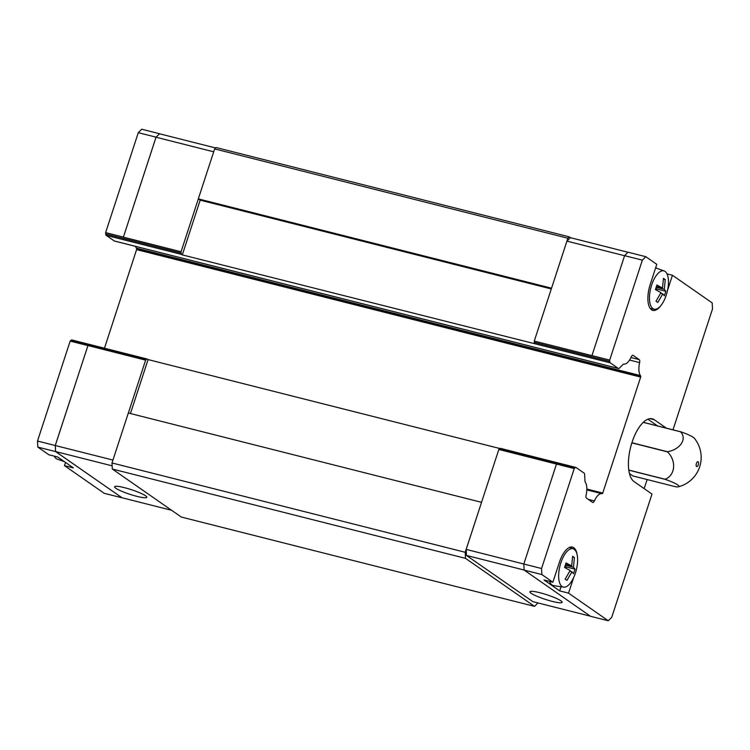 <?xml version="1.0" encoding="UTF-8"?>
<svg xmlns="http://www.w3.org/2000/svg" width="750" height="750" viewBox="0 0 750 750"><rect width="100%" height="100%" fill="white"/><g stroke="black" fill="none" stroke-linecap="round" stroke-linejoin="round"><path stroke-width="1.12" d="M552.281 601.397A16.95 2.428 18.1 0 1 529.922 591.788A16.95 2.428 18.1 0 1 539.775 592.697A16.95 2.428 18.1 0 1 562.134 602.316A16.95 2.428 18.1 0 1 552.281 601.397M573.656 577.528L568.556 593.128L559.678 590.887L544.012 579.975L552.881 582.225L559.416 562.238A21.244 9.047 -75.8 0 1 572.466 547.097A21.244 9.047 -75.8 0 1 573.787 547.706A21.244 9.047 -75.8 0 1 577.163 554.869M660.712 305.775A21.244 9.047 -75.8 0 1 652.875 310.387A21.244 9.047 -75.8 0 1 651.553 309.778A21.244 9.047 -75.8 0 1 650.25 284.334L656.784 264.356L645.778 256.688L642.356 260.156L609.694 360.084L609.759 361.444A3.038 1.294 104.2 0 0 610.275 362.831L618.328 368.428A3.038 1.294 104.2 0 0 618.516 368.512A3.038 1.294 104.2 0 0 619.397 368.147L623.034 364.462A3.038 1.294 -75.8 0 1 623.878 364.078A14.166 6.028 104.2 0 0 631.303 356.822A3.038 1.294 -75.8 0 1 632.934 355.275A3.038 1.294 -75.8 0 1 633.122 355.359L639.253 359.625A3.038 1.294 -75.8 0 1 639.619 362.606A14.166 6.028 104.2 0 0 640.425 375.591A3.038 1.294 -75.8 0 1 640.753 376.781L602.672 493.284A3.038 1.294 -75.8 0 1 601.828 493.659A14.166 6.028 104.2 0 0 594.403 500.916A3.038 1.294 -75.8 0 1 592.781 502.472A3.038 1.294 -75.8 0 1 592.584 502.378L586.462 498.113A3.038 1.294 -75.8 0 1 586.097 495.141A14.166 6.028 104.2 0 0 585.291 482.147A3.038 1.294 -75.8 0 1 584.963 480.956L584.634 474.506A3.038 1.294 104.2 0 0 584.109 473.119L576.066 467.512A3.038 1.294 104.2 0 0 575.869 467.428A3.038 1.294 104.2 0 0 574.997 467.803L574.228 468.581L498.834 449.466L499.566 448.725A3.038 1.294 -75.8 0 1 500.437 448.35A3.038 1.294 -75.8 0 1 500.625 448.444M563.634 587.147A19.762 8.419 -75.8 0 1 562.059 586.509A19.762 8.419 -75.8 0 1 560.503 563.944A19.762 8.419 -75.8 0 1 573.319 548.85A19.762 8.419 -75.8 0 1 574.219 549.319A19.762 8.419 -75.8 0 1 576 571.106A19.762 8.419 -75.8 0 1 563.634 587.147L553.65 585.628A20.738 8.831 -75.8 0 1 552 584.953A20.738 8.831 -75.8 0 1 549.534 581.381M571.659 565.931L572.634 556.294L574.425 557.531L573.45 567.178L575.025 569.166L573.525 573.731L571.959 571.753L566.962 580.378L565.172 579.131L570.169 570.506L564.572 567.506L566.062 562.931L571.659 565.931L565.631 564.412M665.053 271.425A19.762 8.419 -75.8 0 1 666.834 293.203A19.762 8.419 -75.8 0 1 654.469 309.244A19.762 8.419 -75.8 0 1 652.894 308.606A19.762 8.419 -75.8 0 1 651.337 286.05A19.762 8.419 -75.8 0 1 664.153 270.956A19.762 8.419 -75.8 0 1 665.053 271.425M662.484 288.038L663.469 278.391L665.259 279.637L664.284 289.284L665.85 291.262L664.359 295.837L662.784 293.85L657.797 302.475L655.997 301.228L660.994 292.603L655.406 289.603L656.897 285.038L662.484 288.038L656.466 286.509M629.456 473.559L632.897 475.95L675.778 486.797A16.781 2.4 -161.9 0 0 678.441 486.788A16.781 2.4 -161.9 0 0 677.756 484.931A16.781 2.4 -161.9 0 0 665.072 479.344L628.809 470.175M643.303 422.325L680.625 431.756A16.781 2.4 18.1 0 1 693.309 437.344A16.781 2.4 18.1 0 1 694.322 438.206A30.347 30.347 0 0 1 678.441 486.788M698.128 461.747A2.531 1.078 -75.8 0 1 698.344 464.578A2.531 1.078 -75.8 0 1 696.731 466.575A2.531 1.078 -75.8 0 1 696.572 466.5A2.531 1.078 -75.8 0 1 696.356 463.669A2.531 1.078 -75.8 0 1 697.969 461.672A2.531 1.078 -75.8 0 1 698.128 461.747M124.453 487.669A16.95 2.428 18.1 0 1 146.812 497.288A16.95 2.428 18.1 0 1 136.95 496.369A16.95 2.428 18.1 0 1 114.6 486.75A16.95 2.428 18.1 0 1 124.453 487.669M54.272 456.131A19.762 8.419 104.2 0 0 56.222 458.588A19.762 8.419 104.2 0 0 57.122 459.056L64.406 461.663M130.444 413.531L148.078 359.578L147.431 359.119A3.038 1.294 104.2 0 0 147.234 359.034A3.038 1.294 104.2 0 0 146.363 359.4L145.631 360.141L87.947 345.553L55.284 445.491L55.594 451.547L121.969 497.737L171.609 510.291M87.947 345.553L55.247 445.519L55.556 451.575L122.025 497.747M215.578 147.956L159.459 133.772L156.037 137.231L123.375 237.159L181.059 251.747L181.125 253.041A3.038 1.294 104.2 0 0 181.641 254.428L182.297 254.887L200.184 200.166L198.338 198.881L181.059 251.747M159.591 133.8L156.037 137.166L123.375 237.159M55.556 451.575L37.809 447.094L48.816 454.753L57.694 456.994L73.359 467.897L64.491 465.656L65.531 462.45M64.491 465.656L104.222 493.313L121.978 497.794M159.459 133.706L141.703 129.216L138.281 132.675L105.628 232.613L123.375 237.094M87.909 345.591L70.163 341.1L37.5 441.038L37.809 447.094M70.163 341.1L70.931 340.331A3.038 1.294 -75.8 0 1 71.803 339.956A3.038 1.294 -75.8 0 1 71.991 340.041M104.475 348.216L136.678 249.309A3.038 1.294 104.2 0 0 136.359 248.119A14.166 6.028 -75.8 0 1 135.497 246.366M114.656 241.059A3.038 1.294 -75.8 0 1 114.45 241.041A3.038 1.294 -75.8 0 1 114.262 240.956L106.209 235.35A3.038 1.294 -75.8 0 1 105.694 233.963L105.628 232.613M156.037 137.166L138.281 132.675M112.95 460.069L37.5 441.038M145.631 360.141L128.353 413.006L481.528 502.322L498.834 449.466M213.703 151.809L156.037 137.231M112.144 465.844L55.594 451.547M182.297 254.887L534.844 343.753A3.038 1.294 -75.8 0 1 534.328 342.366L534.263 341.062L591.947 355.65L624.6 255.666L628.022 252.206L645.778 256.688M650.006 418.659L654.309 419.747A32.878 14.006 -75.8 0 0 652.256 418.8A32.878 14.006 -75.8 0 0 631.303 444.722A32.878 14.006 -75.8 0 0 634.087 481.613L651.994 494.072L611.719 617.325L608.297 620.784L590.541 616.294L524.128 570.075L523.819 564.019L556.481 464.091M628.791 470.072L665.044 479.241A16.781 14.184 -117.7 0 0 667.425 451.866L631.866 442.875M631.912 442.734L667.463 451.725A16.781 11.775 -13.5 0 0 680.55 431.794L643.256 422.362M655.903 288.225L657.094 289.05L656.691 290.287M657.094 289.05L665.85 291.262M656.231 287.25L664.284 289.284M662.784 293.85L660.628 293.306M663.403 279.169L665.259 279.637M565.078 566.119L566.269 566.953L565.866 568.181M566.269 566.953L575.025 569.166M565.406 565.144L573.45 567.178M571.959 571.753L569.794 571.2M572.569 557.062L574.425 557.531M666.994 273.881L672.45 275.259L667.566 290.222M655.734 267.553L656.869 268.341M552.881 582.225L541.875 574.566L541.566 568.509L574.228 468.581M608.297 620.784L568.556 593.128M654.309 419.747L666.394 428.166M672.45 275.259L712.191 302.906L712.5 308.962L672.994 429.834M559.678 590.887L561.028 586.753M524.128 570.075L541.875 574.566M657.525 425.916L647.888 419.213M647.137 479.55L644.166 488.625M590.409 616.2L532.856 601.641L466.481 555.45L466.172 549.394L541.566 568.509M591.938 355.594L609.694 360.084M624.6 255.666L642.356 260.156M534.263 341.062L566.925 241.134L624.591 255.722M466.172 549.394L481.547 502.331L465.197 552.281L465.516 558.347L534.544 606.375L537.947 602.934M566.925 241.134L570.347 237.675L627.975 252.253M466.481 555.45L524.128 570.028M640.763 377.109L136.697 249.637M602.85 493.097L586.838 489.047M499.8 448.519L148.078 359.578M570.478 237.713L569.222 236.841L216.019 147.516L214.65 148.903L567.853 238.219L569.222 236.841M198.338 198.881L551.541 288.197L567.853 238.219M200.184 200.166L551.297 288.956M198.319 198.863L214.65 148.903M534.544 606.375L181.341 517.059L112.312 469.022L112.003 462.966L128.334 412.997M112.003 462.966L465.197 552.281M112.312 469.022L465.516 558.347M181.125 253.041L105.694 233.963M146.363 359.4L70.931 340.331M181.641 254.428L106.209 235.35M499.566 448.725L574.997 467.803M534.328 342.366L609.759 361.444M534.844 343.753L610.275 362.831M618.328 368.428L114.262 240.956M630.975 357.534L639.253 359.625M629.569 360.066L639.619 362.606M640.425 375.591L136.359 248.119M640.753 376.781L136.678 249.309M602.672 493.284L586.828 489.272M601.828 493.659L586.809 489.862M588.253 499.369L594.403 500.916M654.469 309.244L650.363 308.625M147.234 359.034L71.803 339.956M664.153 270.956L655.622 267.9M573.319 548.85L569.409 547.453M500.437 448.35L575.869 467.428M114.45 241.041L618.516 368.512"/></g></svg>
